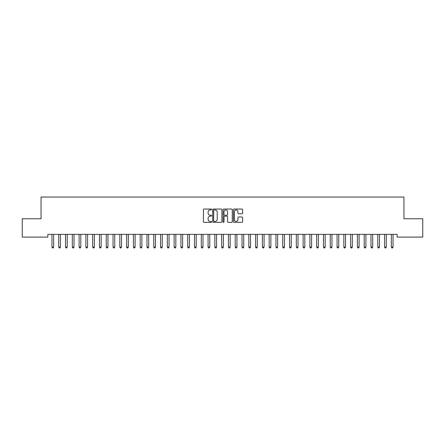 <?xml version="1.0" encoding="UTF-8"?>
<svg xmlns="http://www.w3.org/2000/svg" width="445" height="445" viewBox="0 0 445 445"><rect width="100%" height="100%" fill="white"/><g stroke="black" fill="none" stroke-linecap="round" stroke-linejoin="round"><path stroke-width="0.67" d="M211.642 209.506A0.467 0.467 0 0 0 211.175 209.044L204.094 209.044A0.667 0.667 0 0 0 203.426 209.706L203.426 221.705A0.667 0.667 0 0 0 204.094 222.367L211.175 222.367A0.467 0.467 0 0 0 211.642 221.899A0.467 0.467 0 0 0 211.175 221.438L210.257 221.438A2.13 2.13 0 0 1 208.127 219.302L208.127 218.306A2.13 2.13 0 0 1 210.257 216.17L211.175 216.17A0.467 0.467 0 0 0 211.642 215.703A0.467 0.467 0 0 0 211.175 215.241L210.257 215.241A2.13 2.13 0 0 1 208.127 213.105L208.127 212.109A2.13 2.13 0 0 1 210.257 209.973L211.175 209.973A0.467 0.467 0 0 0 211.642 209.506M241.974 213.739A0.667 0.667 0 0 0 242.636 213.072L242.636 209.706A0.667 0.667 0 0 0 241.974 209.044L234.109 209.044A0.667 0.667 0 0 0 233.441 209.706L233.441 221.705A0.667 0.667 0 0 0 234.109 222.367L241.974 222.367A0.667 0.667 0 0 0 242.636 221.705L242.636 217.638A0.667 0.667 0 0 0 241.974 216.971L238.609 216.971A0.667 0.667 0 0 0 237.941 217.638L237.941 219.652A1.78 1.78 0 0 1 236.162 221.438A1.78 1.78 0 0 1 234.376 219.652L234.376 211.759A1.78 1.78 0 0 1 236.162 209.973A1.78 1.78 0 0 1 237.941 211.759L237.941 213.072A0.667 0.667 0 0 0 238.609 213.739L241.974 213.739M397.157 234.37L47.843 234.37L47.843 237.09L22.25 237.09L22.25 218.762L41.051 218.762L41.051 197.04L403.949 197.04L403.949 218.762L422.75 218.762L422.75 237.09L397.157 237.09L397.157 234.37M221.916 209.706A0.667 0.667 0 0 0 221.248 209.044L213.389 209.044A0.667 0.667 0 0 0 212.721 209.706L212.721 221.705A0.667 0.667 0 0 0 213.389 222.367L221.248 222.367A0.667 0.667 0 0 0 221.916 221.705L221.916 209.706M223.752 209.044L231.611 209.044A0.667 0.667 0 0 1 232.279 209.706L232.279 221.705A0.667 0.667 0 0 1 231.611 222.367L228.246 222.367A0.667 0.667 0 0 1 227.579 221.705L227.579 216.837A0.667 0.667 0 0 0 226.917 216.17L224.681 216.17A0.667 0.667 0 0 0 224.019 216.837L224.019 221.899A0.467 0.467 0 0 1 223.551 222.367A0.467 0.467 0 0 1 223.084 221.899L223.084 209.706A0.667 0.667 0 0 1 223.752 209.044M214.123 209.973A0.467 0.467 0 0 0 213.656 210.441L213.656 220.97A0.467 0.467 0 0 0 214.123 221.438L215.085 221.438A2.13 2.13 0 0 0 217.221 219.302L217.221 212.109A2.13 2.13 0 0 0 215.085 209.973L214.123 209.973M227.579 211.792A1.78 1.78 0 0 0 225.799 210.007A1.78 1.78 0 0 0 224.019 211.792L224.019 214.573A0.667 0.667 0 0 0 224.681 215.241L226.917 215.241A0.667 0.667 0 0 0 227.579 214.573L227.579 211.792M51.898 234.47A0.679 0.679 -179.5 0 1 51.948 234.726A0.679 0.679 179.5 0 0 51.898 234.47L51.859 234.37M53.734 234.37L53.695 234.47A0.679 0.679 179.5 0 0 53.645 234.726L53.645 247.081L51.948 247.081L51.948 234.726M53.645 247.081L53.139 247.96L52.46 247.96L51.948 247.081M58.684 234.47A0.679 0.679 -179.5 0 1 58.734 234.726A0.679 0.679 179.5 0 0 58.684 234.47L58.645 234.37M65.476 234.47A0.679 0.679 -179.5 0 1 65.526 234.726A0.679 0.679 179.5 0 0 65.476 234.47L65.437 234.37M60.52 234.37L60.481 234.47A0.679 0.679 179.5 0 0 60.431 234.726L60.431 247.081L58.734 247.081L58.734 234.726M60.431 247.081L59.925 247.96L59.246 247.96L58.734 247.081M67.312 234.37L67.273 234.47A0.679 0.679 179.5 0 0 67.223 234.726L67.223 247.081L65.526 247.081L65.526 234.726M67.223 247.081L66.711 247.96L66.032 247.96L65.526 247.081M72.262 234.47A0.679 0.679 -179.5 0 1 72.312 234.726A0.679 0.679 179.5 0 0 72.262 234.47L72.224 234.37M79.054 234.47A0.679 0.679 -179.5 0 1 79.099 234.726A0.679 0.679 179.5 0 0 79.054 234.47L79.01 234.37M74.098 234.37L74.059 234.47A0.679 0.679 179.5 0 0 74.009 234.726L74.009 247.081L72.312 247.081L72.312 234.726M74.009 247.081L73.503 247.96L72.824 247.96L72.312 247.081M80.884 234.37L80.845 234.47A0.679 0.679 179.5 0 0 80.795 234.726L80.795 247.081L79.099 247.081L79.099 234.726M80.795 247.081L80.289 247.96L79.611 247.96L79.099 247.081M85.841 234.47A0.679 0.679 -179.5 0 1 85.891 234.726A0.679 0.679 179.5 0 0 85.841 234.47L85.802 234.37M87.676 234.37L87.637 234.47A0.679 0.679 179.5 0 0 87.587 234.726L87.587 247.081L85.891 247.081L85.891 234.726M87.587 247.081L87.075 247.96L86.397 247.96L85.891 247.081M92.627 234.47A0.679 0.679 -179.5 0 1 92.677 234.726A0.679 0.679 179.5 0 0 92.627 234.47L92.588 234.37M94.462 234.37L94.423 234.47A0.679 0.679 179.5 0 0 94.373 234.726L94.373 247.081L92.677 247.081L92.677 234.726M94.373 247.081L93.867 247.96L93.189 247.96L92.677 247.081M99.419 234.47A0.679 0.679 -179.5 0 1 99.463 234.726A0.679 0.679 179.5 0 0 99.419 234.47L99.374 234.37M101.249 234.37L101.21 234.47A0.679 0.679 179.5 0 0 101.16 234.726L101.16 247.081L99.463 247.081L99.463 234.726M101.16 247.081L100.653 247.96L99.975 247.96L99.463 247.081M106.205 234.47A0.679 0.679 -179.5 0 1 106.255 234.726A0.679 0.679 179.5 0 0 106.205 234.47L106.166 234.37M108.04 234.37L108.002 234.47A0.679 0.679 179.5 0 0 107.951 234.726L107.951 247.081L106.255 247.081L106.255 234.726M107.951 247.081L107.44 247.96L106.761 247.96L106.255 247.081M112.991 234.47A0.679 0.679 -179.5 0 1 113.041 234.726A0.679 0.679 179.5 0 0 112.991 234.47L112.952 234.37M114.827 234.37L114.788 234.47A0.679 0.679 179.5 0 0 114.738 234.726L114.738 247.081L113.041 247.081L113.041 234.726M114.738 247.081L114.232 247.96L113.553 247.96L113.041 247.081M119.783 234.47A0.679 0.679 -179.5 0 1 119.827 234.726A0.679 0.679 179.5 0 0 119.783 234.47L119.738 234.37M121.613 234.37L121.574 234.47A0.679 0.679 179.5 0 0 121.524 234.726L121.524 247.081L119.827 247.081L119.827 234.726M121.524 247.081L121.018 247.96L120.339 247.96L119.827 247.081M126.569 234.47A0.679 0.679 -179.5 0 1 126.619 234.726A0.679 0.679 179.5 0 0 126.569 234.47L126.53 234.37M128.405 234.37L128.366 234.47A0.679 0.679 179.5 0 0 128.316 234.726L128.316 247.081L126.619 247.081L126.619 234.726M128.316 247.081L127.804 247.96L127.125 247.96L126.619 247.081M133.355 234.47A0.679 0.679 -179.5 0 1 133.405 234.726A0.679 0.679 179.5 0 0 133.355 234.47L133.316 234.37M135.191 234.37L135.152 234.47A0.679 0.679 179.5 0 0 135.102 234.726L135.102 247.081L133.405 247.081L133.405 234.726M135.102 247.081L134.596 247.96L133.917 247.96L133.405 247.081M140.147 234.47A0.679 0.679 -179.5 0 1 140.192 234.726A0.679 0.679 179.5 0 0 140.147 234.47L140.103 234.37M141.983 234.37L141.938 234.47A0.679 0.679 179.5 0 0 141.888 234.726L141.888 247.081L140.192 247.081L140.192 234.726M141.888 247.081L141.382 247.96L140.703 247.96L140.192 247.081M146.933 234.47A0.679 0.679 -179.5 0 1 146.984 234.726A0.679 0.679 179.5 0 0 146.933 234.47L146.894 234.37M148.769 234.37L148.73 234.47A0.679 0.679 179.5 0 0 148.68 234.726L148.68 247.081L146.984 247.081L146.984 234.726M148.68 247.081L148.168 247.96L147.49 247.96L146.984 247.081M153.72 234.47A0.679 0.679 -179.5 0 1 153.77 234.726A0.679 0.679 179.5 0 0 153.72 234.47L153.681 234.37M155.555 234.37L155.516 234.47A0.679 0.679 179.5 0 0 155.466 234.726L155.466 247.081L153.77 247.081L153.77 234.726M155.466 247.081L154.96 247.96L154.282 247.96L153.77 247.081M160.512 234.47A0.679 0.679 -179.5 0 1 160.556 234.726A0.679 0.679 179.5 0 0 160.512 234.47L160.467 234.37M162.347 234.37L162.303 234.47A0.679 0.679 179.5 0 0 162.253 234.726L162.253 247.081L160.556 247.081L160.556 234.726M162.253 247.081L161.746 247.96L161.068 247.96L160.556 247.081M167.298 234.47A0.679 0.679 -179.5 0 1 167.348 234.726A0.679 0.679 179.5 0 0 167.298 234.47L167.259 234.37M169.133 234.37L169.094 234.47A0.679 0.679 179.5 0 0 169.044 234.726L169.044 247.081L167.348 247.081L167.348 234.726M169.044 247.081L168.533 247.96L167.854 247.96L167.348 247.081M174.084 234.47A0.679 0.679 -179.5 0 1 174.134 234.726A0.679 0.679 179.5 0 0 174.084 234.47L174.045 234.37M175.92 234.37L175.881 234.47A0.679 0.679 179.5 0 0 175.831 234.726L175.831 247.081L174.134 247.081L174.134 234.726M175.831 247.081L175.324 247.96L174.646 247.96L174.134 247.081M180.876 234.47A0.679 0.679 -179.5 0 1 180.92 234.726A0.679 0.679 179.5 0 0 180.876 234.47L180.831 234.37M182.711 234.37L182.667 234.47A0.679 0.679 179.5 0 0 182.622 234.726L182.622 247.081L180.92 247.081L180.92 234.726M182.622 247.081L182.111 247.96L181.432 247.96L180.92 247.081M187.662 234.47A0.679 0.679 -179.5 0 1 187.712 234.726A0.679 0.679 179.5 0 0 187.662 234.47L187.623 234.37M189.498 234.37L189.459 234.47A0.679 0.679 179.5 0 0 189.409 234.726L189.409 247.081L187.712 247.081L187.712 234.726M189.409 247.081L188.897 247.96L188.218 247.96L187.712 247.081M194.448 234.47A0.679 0.679 -179.5 0 1 194.498 234.726A0.679 0.679 179.5 0 0 194.448 234.47L194.409 234.37M196.284 234.37L196.245 234.47A0.679 0.679 179.5 0 0 196.195 234.726L196.195 247.081L194.498 247.081L194.498 234.726M196.195 247.081L195.689 247.96L195.01 247.96L194.498 247.081M201.24 234.47A0.679 0.679 -179.5 0 1 201.285 234.726A0.679 0.679 179.5 0 0 201.24 234.47L201.196 234.37M203.076 234.37L203.031 234.47A0.679 0.679 179.5 0 0 202.987 234.726L202.987 247.081L201.285 247.081L201.285 234.726M202.987 247.081L202.475 247.96L201.796 247.96L201.285 247.081M208.026 234.47A0.679 0.679 -179.5 0 1 208.076 234.726A0.679 0.679 179.5 0 0 208.026 234.47L207.987 234.37M214.813 234.47A0.679 0.679 -179.5 0 1 214.863 234.726A0.679 0.679 179.5 0 0 214.813 234.47L214.774 234.37M221.604 234.47A0.679 0.679 -179.5 0 1 221.649 234.726A0.679 0.679 179.5 0 0 221.604 234.47L221.56 234.37M228.391 234.47A0.679 0.679 -179.5 0 1 228.441 234.726A0.679 0.679 179.5 0 0 228.391 234.47L228.352 234.37M235.177 234.47A0.679 0.679 -179.5 0 1 235.227 234.726A0.679 0.679 179.5 0 0 235.177 234.47L235.138 234.37M241.969 234.47A0.679 0.679 -179.5 0 1 242.013 234.726A0.679 0.679 179.5 0 0 241.969 234.47L241.924 234.37M248.755 234.47A0.679 0.679 -179.5 0 1 248.805 234.726A0.679 0.679 179.5 0 0 248.755 234.47L248.716 234.37M255.541 234.47A0.679 0.679 -179.5 0 1 255.591 234.726A0.679 0.679 179.5 0 0 255.541 234.47L255.502 234.37M262.333 234.47A0.679 0.679 -179.5 0 1 262.378 234.726A0.679 0.679 179.5 0 0 262.333 234.47L262.289 234.37M269.119 234.47A0.679 0.679 -179.5 0 1 269.169 234.726A0.679 0.679 179.5 0 0 269.119 234.47L269.08 234.37M275.906 234.47A0.679 0.679 -179.5 0 1 275.956 234.726A0.679 0.679 179.5 0 0 275.906 234.47L275.867 234.37M282.697 234.47A0.679 0.679 -179.5 0 1 282.747 234.726A0.679 0.679 179.5 0 0 282.697 234.47L282.653 234.37M289.484 234.47A0.679 0.679 -179.5 0 1 289.534 234.726A0.679 0.679 179.5 0 0 289.484 234.47L289.445 234.37M296.27 234.47A0.679 0.679 -179.5 0 1 296.32 234.726A0.679 0.679 179.5 0 0 296.27 234.47L296.231 234.37M303.062 234.47A0.679 0.679 -179.5 0 1 303.112 234.726A0.679 0.679 179.5 0 0 303.062 234.47L303.017 234.37M309.848 234.47A0.679 0.679 -179.5 0 1 309.898 234.726A0.679 0.679 179.5 0 0 309.848 234.47L309.809 234.37M316.634 234.47A0.679 0.679 -179.5 0 1 316.684 234.726A0.679 0.679 179.5 0 0 316.634 234.47L316.595 234.37M323.426 234.47A0.679 0.679 -179.5 0 1 323.476 234.726A0.679 0.679 179.5 0 0 323.426 234.47L323.387 234.37M330.212 234.47A0.679 0.679 -179.5 0 1 330.262 234.726A0.679 0.679 179.5 0 0 330.212 234.47L330.173 234.37M336.999 234.47A0.679 0.679 -179.5 0 1 337.049 234.726A0.679 0.679 179.5 0 0 336.999 234.47L336.96 234.37M343.79 234.47A0.679 0.679 -179.5 0 1 343.84 234.726A0.679 0.679 179.5 0 0 343.79 234.47L343.751 234.37M350.577 234.47A0.679 0.679 -179.5 0 1 350.627 234.726A0.679 0.679 179.5 0 0 350.577 234.47L350.538 234.37M357.363 234.47A0.679 0.679 -179.5 0 1 357.413 234.726A0.679 0.679 179.5 0 0 357.363 234.47L357.324 234.37M364.155 234.47A0.679 0.679 -179.5 0 1 364.205 234.726A0.679 0.679 179.5 0 0 364.155 234.47L364.116 234.37M370.941 234.47A0.679 0.679 -179.5 0 1 370.991 234.726A0.679 0.679 179.5 0 0 370.941 234.47L370.902 234.37M377.727 234.47A0.679 0.679 -179.5 0 1 377.777 234.726A0.679 0.679 179.5 0 0 377.727 234.47L377.688 234.37M209.862 234.37L209.823 234.47A0.679 0.679 179.5 0 0 209.773 234.726L209.773 247.081L208.076 247.081L208.076 234.726M209.773 247.081L209.261 247.96L208.583 247.96L208.076 247.081M216.648 234.37L216.609 234.47A0.679 0.679 179.5 0 0 216.559 234.726L216.559 247.081L214.863 247.081L214.863 234.726M216.559 247.081L216.053 247.96L215.374 247.96L214.863 247.081M223.44 234.37L223.396 234.47A0.679 0.679 179.5 0 0 223.351 234.726L223.351 247.081L221.649 247.081L221.649 234.726M223.351 247.081L222.839 247.96L222.161 247.96L221.649 247.081M230.226 234.37L230.187 234.47A0.679 0.679 179.5 0 0 230.137 234.726L230.137 247.081L228.441 247.081L228.441 234.726M230.137 247.081L229.626 247.96L228.947 247.96L228.441 247.081M237.013 234.37L236.974 234.47A0.679 0.679 179.5 0 0 236.924 234.726L236.924 247.081L235.227 247.081L235.227 234.726M236.924 247.081L236.417 247.96L235.739 247.96L235.227 247.081M243.804 234.37L243.76 234.47A0.679 0.679 179.5 0 0 243.715 234.726L243.715 247.081L242.013 247.081L242.013 234.726M243.715 247.081L243.204 247.96L242.525 247.96L242.013 247.081M250.591 234.37L250.552 234.47A0.679 0.679 179.5 0 0 250.502 234.726L250.502 247.081L248.805 247.081L248.805 234.726M250.502 247.081L249.99 247.96L249.311 247.96L248.805 247.081M257.377 234.37L257.338 234.47A0.679 0.679 179.5 0 0 257.288 234.726L257.288 247.081L255.591 247.081L255.591 234.726M257.288 247.081L256.782 247.96L256.103 247.96L255.591 247.081M264.169 234.37L264.124 234.47A0.679 0.679 179.5 0 0 264.08 234.726L264.08 247.081L262.378 247.081L262.378 234.726M264.08 247.081L263.568 247.96L262.889 247.96L262.378 247.081M270.955 234.37L270.916 234.47A0.679 0.679 179.5 0 0 270.866 234.726L270.866 247.081L269.169 247.081L269.169 234.726M270.866 247.081L270.354 247.96L269.676 247.96L269.169 247.081M277.741 234.37L277.702 234.47A0.679 0.679 179.5 0 0 277.652 234.726L277.652 247.081L275.956 247.081L275.956 234.726M277.652 247.081L277.146 247.96L276.467 247.96L275.956 247.081M284.533 234.37L284.488 234.47A0.679 0.679 179.5 0 0 284.444 234.726L284.444 247.081L282.747 247.081L282.747 234.726M284.444 247.081L283.932 247.96L283.254 247.96L282.747 247.081M291.319 234.37L291.28 234.47A0.679 0.679 179.5 0 0 291.23 234.726L291.23 247.081L289.534 247.081L289.534 234.726M291.23 247.081L290.719 247.96L290.04 247.96L289.534 247.081M298.106 234.37L298.067 234.47A0.679 0.679 179.5 0 0 298.017 234.726L298.017 247.081L296.32 247.081L296.32 234.726M298.017 247.081L297.51 247.96L296.832 247.96L296.32 247.081M304.897 234.37L304.853 234.47A0.679 0.679 179.5 0 0 304.808 234.726L304.808 247.081L303.112 247.081L303.112 234.726M304.808 247.081L304.297 247.96L303.618 247.96L303.112 247.081M311.684 234.37L311.645 234.47A0.679 0.679 179.5 0 0 311.595 234.726L311.595 247.081L309.898 247.081L309.898 234.726M311.595 247.081L311.083 247.96L310.404 247.96L309.898 247.081M318.47 234.37L318.431 234.47A0.679 0.679 179.5 0 0 318.381 234.726L318.381 247.081L316.684 247.081L316.684 234.726M318.381 247.081L317.875 247.96L317.196 247.96L316.684 247.081M325.262 234.37L325.217 234.47A0.679 0.679 179.5 0 0 325.173 234.726L325.173 247.081L323.476 247.081L323.476 234.726M325.173 247.081L324.661 247.96L323.982 247.96L323.476 247.081M332.048 234.37L332.009 234.47A0.679 0.679 179.5 0 0 331.959 234.726L331.959 247.081L330.262 247.081L330.262 234.726M331.959 247.081L331.447 247.96L330.769 247.96L330.262 247.081M338.834 234.37L338.795 234.47A0.679 0.679 179.5 0 0 338.745 234.726L338.745 247.081L337.049 247.081L337.049 234.726M338.745 247.081L338.239 247.96L337.56 247.96L337.049 247.081M345.626 234.37L345.581 234.47A0.679 0.679 179.5 0 0 345.537 234.726L345.537 247.081L343.84 247.081L343.84 234.726M345.537 247.081L345.025 247.96L344.347 247.96L343.84 247.081M352.412 234.37L352.373 234.47A0.679 0.679 179.5 0 0 352.323 234.726L352.323 247.081L350.627 247.081L350.627 234.726M352.323 247.081L351.811 247.96L351.133 247.96L350.627 247.081M359.198 234.37L359.159 234.47A0.679 0.679 179.5 0 0 359.109 234.726L359.109 247.081L357.413 247.081L357.413 234.726M359.109 247.081L358.603 247.96L357.925 247.96L357.413 247.081M365.99 234.37L365.946 234.47A0.679 0.679 179.5 0 0 365.901 234.726L365.901 247.081L364.205 247.081L364.205 234.726M365.901 247.081L365.389 247.96L364.711 247.96L364.205 247.081M372.776 234.37L372.738 234.47A0.679 0.679 179.5 0 0 372.688 234.726L372.688 247.081L370.991 247.081L370.991 234.726M372.688 247.081L372.176 247.96L371.497 247.96L370.991 247.081M379.563 234.37L379.524 234.47A0.679 0.679 179.5 0 0 379.474 234.726L379.474 247.081L377.777 247.081L377.777 234.726M379.474 247.081L378.968 247.96L378.289 247.96L377.777 247.081M384.519 234.47A0.679 0.679 -179.5 0 1 384.569 234.726A0.679 0.679 179.5 0 0 384.519 234.47L384.48 234.37M386.355 234.37L386.316 234.47A0.679 0.679 179.5 0 0 386.266 234.726L386.266 247.081L384.569 247.081L384.569 234.726M386.266 247.081L385.754 247.96L385.075 247.96L384.569 247.081M391.305 234.47A0.679 0.679 -179.5 0 1 391.355 234.726A0.679 0.679 179.5 0 0 391.305 234.47L391.266 234.37M393.141 234.37L393.102 234.47A0.679 0.679 179.5 0 0 393.052 234.726L393.052 247.081L391.355 247.081L391.355 234.726M393.052 247.081L392.54 247.96L391.861 247.96L391.355 247.081"/></g></svg>
